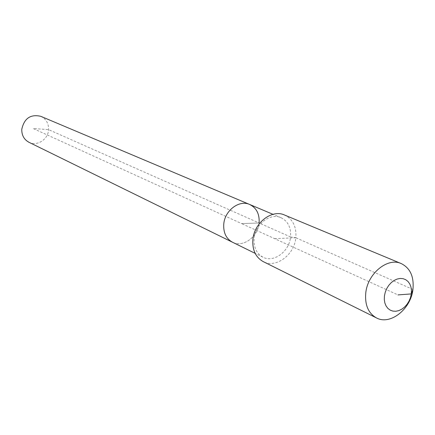 <?xml version="1.0" encoding="UTF-8"?>
<svg xmlns="http://www.w3.org/2000/svg" width="435" height="435" viewBox="0 0 435 435"><rect width="100%" height="100%" fill="white"/><g stroke="black" fill="none" stroke-linecap="round" stroke-linejoin="round"><path stroke-width="0.33" stroke-dasharray="2.17 1.63" d="M40.781 116.314C46.105 118.924 48.704 123.366 48.584 129.641C48.263 139.39 37.089 146.649 28.944 142.278M249.679 204.483C256.525 207.903 259.662 214.074 259.108 222.997C258.075 236.868 242.975 247.896 232.469 242.219C242.975 247.896 258.075 236.868 259.108 222.997L241.588 223.585L33.158 128.521L48.584 129.641L259.108 222.997L241.588 223.585L397.965 294.908M284.495 214.999C292.831 219.142 296.61 226.727 295.838 237.755L290.558 236.944C289.389 251.419 273.756 263.039 262.974 257.199C256.509 253.589 253.561 247.336 254.127 238.445C255.198 224.172 270.331 212.617 280.988 217.696C288.013 221.214 291.2 227.635 290.558 236.944L259.108 222.997M412.94 289.433L295.838 237.755C294.446 254.85 275.959 268.574 263.235 261.614M295.838 237.755L274.599 238.641M262.974 257.199L255.176 253.371M280.988 217.696L272.984 214.319"/><path stroke-width="0.65" d="M255.176 253.371L28.944 142.278C24.061 139.591 21.668 135.269 21.777 129.315C24.224 118.331 30.559 113.997 40.781 116.314L249.679 204.483C256.525 207.903 259.662 214.074 259.108 222.997M232.469 242.219C226.173 238.706 223.269 232.698 223.759 224.183C224.705 210.518 239.299 199.545 249.679 204.483C239.299 199.545 224.705 210.518 223.759 224.183C223.269 232.698 226.173 238.706 232.469 242.219M376.476 317.925L263.235 261.614C255.677 257.346 252.229 249.989 252.893 239.544C254.154 222.731 271.951 209.088 284.495 214.999L401.26 263.588C410.254 268.118 414.147 276.731 412.94 289.433C410.863 309.116 390.233 325.494 376.476 317.925C368.298 313.276 364.737 304.913 365.781 292.847C367.689 273.397 387.705 257.128 401.26 263.588M397.965 294.908L411.309 293.913L410.488 297.562L409.052 301.074L407.057 304.282L404.61 307.023L401.831 309.171L398.846 310.606L395.817 311.264L392.881 311.101L390.19 310.128L387.879 308.388L386.073 305.963L384.855 302.972L384.301 299.568L384.437 295.92L385.252 292.217L386.71 288.644L388.738 285.393L391.234 282.625L394.061 280.483L397.079 279.069L400.135 278.454L403.071 278.672L405.741 279.7L408.008 281.488L409.775 283.941L410.944 286.931L411.461 290.308L411.309 293.913L412.94 289.433M272.984 214.319L249.679 204.483"/></g></svg>
